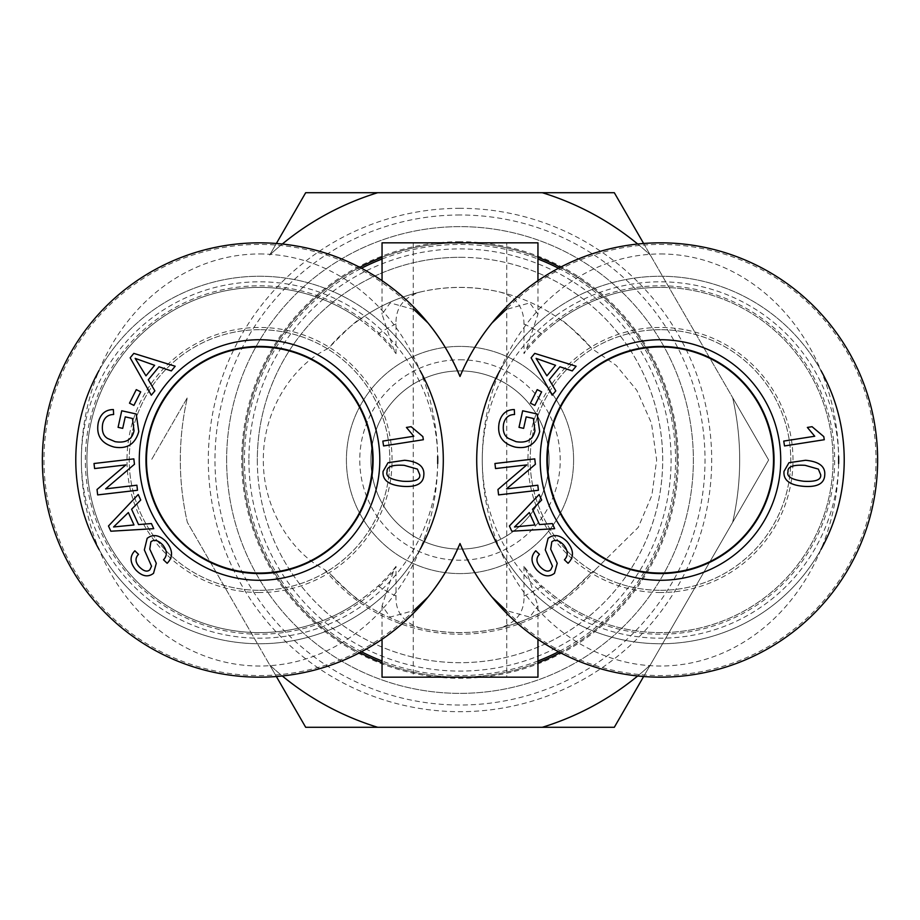 <?xml version="1.0" encoding="UTF-8"?>
<svg xmlns="http://www.w3.org/2000/svg" width="920" height="920" viewBox="0 0 920 920"><rect width="100%" height="100%" fill="white"/><g stroke="black" fill="none" stroke-linecap="round" stroke-linejoin="round"><path stroke-width="0.69" stroke-dasharray="4.6 3.45" d="M537.958 280.68L537.958 314.191L526.573 348.542L523.974 353.636A173.04 173.04 0 0 1 541.926 333.937L552.575 325.243A172.626 172.626 0 0 1 786.922 342.504A172.626 172.626 0 0 1 786.922 577.495A172.626 172.626 0 0 1 552.575 594.757L541.926 586.063A173.04 173.04 0 0 1 523.974 566.363L526.573 571.458L537.947 605.808L537.958 639.319M537.958 242.834L382.041 242.834M523.974 566.363L523.974 596.056C524.538 611.938 516.591 622.553 500.158 627.888C473.386 634.121 446.614 634.121 419.842 627.888C403.224 622.288 395.289 611.673 396.025 596.056L396.025 566.363L393.426 571.458L382.053 605.808L390.183 617.09L413.862 610.523A215.579 215.579 0 0 1 107.743 613.065A215.579 215.579 0 0 1 107.743 306.935A215.579 215.579 0 0 1 413.862 309.476L390.183 302.91L382.053 314.191L393.426 348.542L396.025 353.636L396.025 323.943C395.473 308.062 403.409 297.447 419.842 292.111C446.614 285.878 473.386 285.878 500.158 292.111C515.924 296.688 523.871 307.303 523.974 323.943L523.974 353.636M491.947 323.012C479.171 338.583 468.522 356.408 460 376.475M537.947 314.191L529.816 302.91L506.138 309.476A215.579 215.579 0 0 1 812.256 306.935A215.579 215.579 0 0 1 812.256 613.065A215.579 215.579 0 0 1 506.138 610.523L529.816 617.09L537.947 605.808M500.158 292.111A172.626 172.626 0 0 1 560.234 319.459L552.575 325.243M552.575 594.757L560.234 600.542C561.66 600.875 571.389 592.112 589.432 574.218A172.626 172.626 0 0 1 330.567 574.218L324.553 569.572C292.157 552.966 262.97 509.243 263.339 460C262.844 408.71 294.722 363.814 328.21 348.507C347.565 328.739 358.087 319.056 359.766 319.459L359.766 319.459A172.626 172.626 0 0 0 95.139 512.635A172.626 172.626 0 0 0 359.789 600.519C358.34 600.875 348.611 592.112 330.567 574.218M396.025 566.363A173.04 173.04 0 0 1 378.074 586.063L367.425 594.757A172.626 172.626 0 0 1 133.078 577.495A172.626 172.626 0 0 1 133.078 342.504A172.626 172.626 0 0 1 367.425 325.243L378.074 333.937A173.04 173.04 0 0 1 396.025 353.636M382.041 677.166L537.958 677.166M589.432 574.218L595.447 569.572L638.216 527.424L651.877 495.374L656.661 460L651.498 423.269L636.858 390.356L616.227 365.459L591.79 348.507A172.626 172.626 0 0 0 328.21 348.507M359.766 600.542A172.626 172.626 0 0 0 419.842 627.888A172.626 172.626 0 0 1 359.766 600.542L367.425 594.757M560.234 652.659A217.166 217.166 0 0 0 560.234 267.34M537.958 257.301A217.166 217.166 0 0 0 382.041 257.301M359.766 267.34A217.166 217.166 0 0 0 359.766 652.659M382.041 662.699A217.166 217.166 0 0 0 537.958 662.699M677.166 460A217.166 217.166 0 0 1 351.417 648.071A217.166 217.166 0 0 1 351.417 271.929A217.166 217.166 0 0 1 677.166 460M419.842 292.111A172.626 172.626 0 0 0 359.766 319.459L367.425 325.243M560.211 319.481A172.626 172.626 0 0 1 660.468 287.373A172.626 172.626 0 0 0 560.211 319.481C561.913 319.056 572.435 328.739 591.79 348.507M500.158 627.888A172.626 172.626 0 0 0 560.234 600.542A172.626 172.626 0 0 0 824.86 512.635A172.626 172.626 0 0 0 660.468 287.373A172.626 172.626 0 0 1 824.86 512.635A172.626 172.626 0 0 1 560.211 600.519A172.626 172.626 0 0 1 500.158 627.888M506.77 242.834L413.229 242.834L506.77 242.834L506.77 677.166L413.229 677.166L506.77 677.166M774.053 460A113.597 113.597 0 0 1 603.669 558.371A113.597 113.597 0 0 1 603.669 361.629A113.597 113.597 0 0 1 774.053 460A113.597 113.597 0 0 1 603.669 558.371A113.597 113.597 0 0 1 603.669 361.629A113.597 113.597 0 0 1 774.053 460M145.946 460A113.597 113.597 0 0 0 316.33 558.371A113.597 113.597 0 0 0 316.33 361.629A113.597 113.597 0 0 0 145.946 460A113.597 113.597 0 0 1 316.33 361.629A113.597 113.597 0 0 1 316.33 558.371A113.597 113.597 0 0 1 145.946 460M573.597 460A113.597 113.597 0 0 0 403.202 361.629A113.597 113.597 0 0 0 403.202 558.371A113.597 113.597 0 0 0 573.597 460A113.597 113.597 0 0 0 403.202 361.629A113.597 113.597 0 0 0 403.202 558.371A113.597 113.597 0 0 0 573.597 460M372.577 460A113.034 113.034 0 0 0 203.021 362.1A113.034 113.034 0 0 0 203.021 557.899A113.034 113.034 0 0 0 372.577 460M99.153 549.677A183.758 183.758 0 0 0 420.06 549.447M420.014 370.484A183.758 183.758 0 0 0 99.061 370.472M437.69 463.53A178.192 178.192 0 0 1 257.772 638.181A178.192 178.192 0 0 1 81.351 460A178.192 178.192 0 0 1 257.761 281.819A178.192 178.192 0 0 1 437.69 456.447M75.785 460A183.758 183.758 0 0 0 351.417 619.137A183.758 183.758 0 0 0 351.417 300.863A183.758 183.758 0 0 0 75.785 460M259.532 329.693A130.306 130.306 0 0 0 129.237 460A130.306 130.306 0 0 0 259.532 590.306A130.306 130.306 0 0 0 389.838 460A130.306 130.306 0 0 0 259.532 329.693M387.09 471.764C385.526 476.537 390.724 479.699 402.684 481.24C414.736 481.965 420.44 479.803 419.773 474.766L417.416 469.108L404.179 465.324C392.115 464.6 386.423 466.75 387.09 471.764M388.033 462.702L404.65 460.276C418.255 461.553 424.649 466.52 423.809 475.203C423.303 483.747 416.104 487.45 402.212 486.289C388.666 485.024 382.294 480.056 383.077 471.385L388.033 462.702M140.714 391.851L133.906 405.398L129.49 403.178L136.286 389.631L140.714 391.851M136.896 485.219L137.482 490.268L97.658 494.902L97.037 489.497L125.856 464.91L94.599 468.556L94.012 463.507L133.837 458.873L134.458 464.278L105.639 488.865L136.896 485.219M128.351 512.543L113.562 526.976L133.987 524.952L128.351 512.543M151.409 523.56L153.732 528.678L110.848 531.219L108.479 525.987L138.218 494.511L140.725 500.02L131.595 509.254L138.54 524.561L151.409 523.56M165.98 541.477C172.96 549.838 173.351 557.106 167.141 563.281L163.507 559.808C167.543 555.462 167.233 550.447 162.587 544.789C158.01 540.178 154.111 539.189 150.88 541.846L149.764 549.113L156.296 563.281L153.536 573.309C148.039 577.53 142.151 576.449 135.884 570.043C129.869 562.729 129.524 556.312 134.86 550.792L138.517 554.334C134.975 558.049 135.217 562.2 139.242 566.778C143.681 571.274 147.234 572.251 149.88 569.733L151.536 566.191L144.348 549.907L147.165 538.327C153.019 533.853 159.286 534.899 165.98 541.477M125.246 416.875L122.705 428.363L118.082 427.34L121.739 410.78L136.24 413.988L138.77 431.549C135.24 444.095 127.075 449.282 114.298 447.097C101.407 443.647 96.037 435.597 98.198 422.97C100.245 414.126 105.305 409.653 113.378 409.549L113.631 414.494C107.743 414.632 104.087 417.784 102.649 423.924C101.602 431.054 103.258 435.896 107.605 438.449L115.149 441.68C125.821 443.348 132.112 439.714 134.021 430.801L132.491 418.485L125.246 416.875M154.629 365.309L135.171 358.374L145.97 375.831L154.629 365.309M154.882 390.862L151.305 395.197L130.168 357.822L133.814 353.383L175.168 366.24L171.327 370.909L159.011 366.781L148.315 379.753L154.882 390.862M423.349 439.725L383.582 445.947L382.823 441.082L413.804 436.241L406.421 427.432L411.136 426.696L422.855 436.586L423.349 439.725M259.532 253.966A206.034 178.192 90 0 1 413.85 563.017A206.034 178.192 90 0 1 105.225 563.017A206.034 178.192 90 0 1 259.532 253.966M259.532 590.306A130.306 130.306 0 0 0 372.381 394.853A130.306 130.306 0 0 0 146.694 394.853A130.306 130.306 0 0 0 259.532 590.306M259.532 592.526A132.526 132.526 0 0 1 144.762 393.737A132.526 132.526 0 0 1 374.313 393.737A132.526 132.526 0 0 1 259.532 592.526M773.501 460A113.034 113.034 0 0 0 603.945 362.1A113.034 113.034 0 0 0 603.945 557.899A113.034 113.034 0 0 0 773.501 460M500.077 549.677A183.758 183.758 0 0 0 820.985 549.447M820.939 370.484A183.758 183.758 0 0 0 499.997 370.472M838.614 463.53A178.192 178.192 0 0 1 658.697 638.181A178.192 178.192 0 0 1 482.275 460A178.192 178.192 0 0 1 658.685 281.819A178.192 178.192 0 0 1 838.614 456.447M476.709 460A183.758 183.758 0 0 0 752.341 619.137A183.758 183.758 0 0 0 752.341 300.863A183.758 183.758 0 0 0 476.709 460M660.468 329.693A130.306 130.306 0 0 0 530.161 460A130.306 130.306 0 0 0 660.468 590.306A130.306 130.306 0 0 0 790.763 460A130.306 130.306 0 0 0 660.468 329.693M788.014 471.764C786.45 476.537 791.648 479.699 803.608 481.24C815.66 481.965 821.364 479.803 820.697 474.766L818.34 469.108L805.103 465.324C793.04 464.6 787.347 466.75 788.014 471.764M788.957 462.702L805.575 460.276C819.179 461.553 825.573 466.52 824.734 475.203C824.228 483.747 817.029 487.45 803.137 486.289C789.59 485.024 783.219 480.056 784.001 471.385L788.957 462.702M541.639 391.851L534.83 405.398L530.414 403.178L537.211 389.631L541.639 391.851M537.82 485.219L538.407 490.268L498.582 494.902L497.961 489.497L526.78 464.91L495.523 468.556L494.937 463.507L534.761 458.873L535.382 464.278L506.563 488.865L537.82 485.219M529.276 512.543L514.487 526.976L534.911 524.952L529.276 512.543M552.333 523.56L554.656 528.678L511.784 531.219L509.404 525.987L539.143 494.511L541.65 500.02L532.519 509.254L539.465 524.561L552.333 523.56M566.904 541.477C573.884 549.838 574.275 557.106 568.066 563.281L564.431 559.808C568.468 555.462 568.157 550.447 563.511 544.789C558.934 540.178 555.036 539.189 551.816 541.846L550.689 549.113L557.221 563.281L554.461 573.309C548.964 577.53 543.076 576.449 536.808 570.043C530.794 562.729 530.46 556.312 535.785 550.792L539.442 554.334C535.9 558.049 536.141 562.2 540.166 566.778C544.606 571.274 548.159 572.251 550.804 569.733L552.46 566.191L545.272 549.907L548.09 538.327C553.943 533.853 560.211 534.899 566.904 541.477M526.171 416.875L523.629 428.363L519.006 427.34L522.663 410.78L537.165 413.988L539.695 431.549C536.164 444.095 527.999 449.282 515.223 447.097C502.331 443.647 496.972 435.597 499.123 422.97C501.17 414.126 506.23 409.653 514.303 409.549L514.556 414.494C508.668 414.632 505.011 417.784 503.573 423.924C502.527 431.054 504.183 435.896 508.53 438.449L516.074 441.68C526.746 443.348 533.036 439.714 534.945 430.801L533.416 418.485L526.171 416.875M555.565 365.309L536.096 358.374L546.894 375.831L555.565 365.309M555.806 390.862L552.23 395.197L531.093 357.822L534.738 353.383L576.104 366.24L572.251 370.909L559.935 366.781L549.251 379.753L555.806 390.862M824.274 439.725L784.519 445.947L783.748 441.082L814.729 436.241L807.357 427.432L812.061 426.696L823.779 436.586L824.274 439.725M660.468 253.966A206.034 178.192 90 0 1 814.775 563.017A206.034 178.192 90 0 1 506.149 563.017A206.034 178.192 90 0 1 660.468 253.966M660.468 590.306A130.306 130.306 0 0 0 773.306 394.853A130.306 130.306 0 0 0 547.618 394.853A130.306 130.306 0 0 0 660.468 590.306M660.468 592.526A132.526 132.526 0 0 1 545.686 393.737A132.526 132.526 0 0 1 775.238 393.737A132.526 132.526 0 0 1 660.468 592.526M460 370.909A89.09 89.09 0 0 0 382.846 504.551A89.09 89.09 0 0 0 537.153 504.551A89.09 89.09 0 0 0 460 370.909A89.09 89.09 0 0 0 382.846 504.551A89.09 89.09 0 0 0 537.153 504.551A89.09 89.09 0 0 0 460 370.909M460 359.766A100.234 100.234 0 0 1 546.802 510.117A100.234 100.234 0 0 1 373.198 510.117A100.234 100.234 0 0 1 460 359.766M248.906 460A211.094 211.094 0 0 0 565.547 642.815A211.094 211.094 0 0 0 565.547 277.184A211.094 211.094 0 0 0 248.906 460M460 214.992A245.007 245.007 0 0 0 247.814 582.509A245.007 245.007 0 0 0 672.186 582.509A245.007 245.007 0 0 0 460 214.992M460 208.311A251.689 251.689 0 0 0 242.029 585.844A251.689 251.689 0 0 0 677.971 585.844A251.689 251.689 0 0 0 460 208.311M460 241.718A218.281 218.281 0 0 0 270.963 569.146A218.281 218.281 0 0 0 649.037 569.146A218.281 218.281 0 0 0 460 241.718M460 257.312A202.687 202.687 0 0 1 662.688 460A202.687 202.687 0 0 1 460 662.688A202.687 202.687 0 0 1 257.312 460A202.687 202.687 0 0 1 460 257.312M637.698 675.97A279.68 279.68 0 0 0 650.313 664.942A279.68 279.68 0 0 1 542.328 727.283L614.318 727.283L650.313 664.942L768.637 460L732.642 397.659A279.68 279.68 0 0 1 732.642 522.341A279.68 279.68 0 0 0 732.642 397.659L614.318 192.717L542.328 192.717A279.68 279.68 0 0 1 650.313 255.058A279.68 279.68 0 0 0 637.698 244.03M305.681 727.283L377.671 727.283A279.68 279.68 0 0 1 269.686 664.942L305.681 727.283M377.671 192.717L305.681 192.717L269.686 255.058A279.68 279.68 0 0 1 377.671 192.717L542.328 192.717M276.368 676.51L187.358 522.341A279.68 279.68 0 0 1 187.358 397.659L151.363 460L187.358 397.659A279.68 279.68 0 0 0 187.358 522.341L269.686 664.942A279.68 279.68 0 0 0 282.302 675.97M282.302 244.03A279.68 279.68 0 0 0 269.686 255.058L276.368 243.489M377.671 727.283L542.328 727.283M643.632 243.489L768.637 460L643.632 676.51M226.63 460A233.369 233.369 0 0 1 576.691 257.899A233.369 233.369 0 0 1 576.691 662.101A233.369 233.369 0 0 1 226.63 460A233.369 233.369 0 0 0 576.691 662.101A233.369 233.369 0 0 0 576.691 257.899A233.369 233.369 0 0 0 226.63 460M257.312 460A202.687 202.687 0 0 0 561.349 635.536A202.687 202.687 0 0 0 561.349 284.464A202.687 202.687 0 0 0 257.312 460M526.573 348.542A174.214 174.214 0 0 1 779.849 333.132A174.214 174.214 0 0 1 779.849 586.868A174.214 174.214 0 0 1 526.573 571.458M523.974 323.943A150.351 150.351 0 0 1 541.926 333.937M393.426 571.458A174.214 174.214 0 0 1 140.15 586.868A174.214 174.214 0 0 1 140.15 333.132A174.214 174.214 0 0 1 393.426 348.542M396.025 596.056A150.351 150.351 0 0 1 378.074 586.063M324.553 569.572A174.214 174.214 0 0 0 595.447 569.572M558.509 268.249A215.579 215.579 0 0 1 558.509 651.751M537.958 660.985A215.579 215.579 0 0 1 382.041 660.985M361.491 651.751A215.579 215.579 0 0 1 361.491 268.249M382.041 259.014A215.579 215.579 0 0 1 537.958 259.014M378.074 333.937A150.351 150.351 0 0 1 396.025 323.943M541.926 586.063A150.351 150.351 0 0 1 523.974 596.056M382.041 280.68L382.041 314.191M382.041 605.808L382.041 639.319M413.229 242.834L413.229 677.166"/><path stroke-width="1.38" d="M382.041 280.68L382.041 242.834L537.958 242.834L537.958 280.68M413.862 309.476L428.053 323.012C440.829 338.583 451.478 356.408 460 376.475A217.166 217.166 0 0 1 792.787 287.799A217.166 217.166 0 0 1 792.787 632.201A217.166 217.166 0 0 1 460 543.524C468.522 563.592 479.171 581.417 491.947 596.988L506.138 610.523M491.947 596.988A217.166 217.166 0 0 0 808.668 618.734A217.166 217.166 0 0 0 808.668 301.266A217.166 217.166 0 0 0 491.947 323.012L506.138 309.476M413.862 610.523L428.053 596.988C440.829 581.417 451.478 563.592 460 543.524A217.166 217.166 0 0 1 127.213 632.201A217.166 217.166 0 0 1 127.213 287.799A217.166 217.166 0 0 1 460 376.475M537.958 639.319L537.958 677.166L382.041 677.166L382.041 639.319M560.234 267.34A217.166 217.166 0 0 0 537.958 257.301M382.041 257.301A217.166 217.166 0 0 0 359.766 267.34M359.766 652.659A217.166 217.166 0 0 0 382.041 662.699M537.958 662.699A217.166 217.166 0 0 0 560.234 652.659M428.053 596.988A217.166 217.166 0 0 1 111.331 618.734A217.166 217.166 0 0 1 111.331 301.266A217.166 217.166 0 0 1 428.053 323.012M372.577 460A113.034 113.034 0 0 0 203.021 362.1A113.034 113.034 0 0 0 203.021 557.899A113.034 113.034 0 0 0 372.577 460M99.061 370.472A183.758 183.758 0 0 0 99.153 549.677M420.06 549.447A183.758 183.758 0 0 0 420.014 370.484M437.69 456.447A178.192 178.192 0 0 1 437.69 463.53M259.532 346.633A113.367 113.367 0 0 1 372.899 460A113.367 113.367 0 0 1 259.532 573.367A113.367 113.367 0 0 1 146.176 460A113.367 113.367 0 0 1 259.532 346.633M387.09 471.764C385.526 476.537 390.724 479.699 402.684 481.24C414.736 481.965 420.44 479.803 419.773 474.766L417.416 469.108L404.179 465.324C392.115 464.6 386.423 466.75 387.09 471.764M388.033 462.702L404.65 460.276C418.255 461.553 424.649 466.52 423.809 475.203C423.303 483.747 416.104 487.45 402.212 486.289C388.666 485.024 382.294 480.056 383.077 471.385L388.033 462.702M140.714 391.851L133.906 405.398L129.49 403.178L136.286 389.631L140.714 391.851M136.896 485.219L137.482 490.268L97.658 494.902L97.037 489.497L125.856 464.91L94.599 468.556L94.012 463.507L133.837 458.873L134.458 464.278L105.639 488.865L136.896 485.219M128.351 512.543L113.562 526.976L133.987 524.952L128.351 512.543M151.409 523.56L153.732 528.678L110.848 531.219L108.479 525.987L138.218 494.511L140.725 500.02L131.595 509.254L138.54 524.561L151.409 523.56M165.98 541.477C172.96 549.838 173.351 557.106 167.141 563.281L163.507 559.808C167.543 555.462 167.233 550.447 162.587 544.789C158.01 540.178 154.111 539.189 150.88 541.846L149.764 549.113L156.296 563.281L153.536 573.309C148.039 577.53 142.151 576.449 135.884 570.043C129.869 562.729 129.524 556.312 134.86 550.792L138.517 554.334C134.975 558.049 135.217 562.2 139.242 566.778C143.681 571.274 147.234 572.251 149.88 569.733L151.536 566.191L144.348 549.907L147.165 538.327C153.019 533.853 159.286 534.899 165.98 541.477M125.246 416.875L122.705 428.363L118.082 427.34L121.739 410.78L136.24 413.988L138.77 431.549C135.24 444.095 127.075 449.282 114.298 447.097C101.407 443.647 96.037 435.597 98.198 422.97C100.245 414.126 105.305 409.653 113.378 409.549L113.631 414.494C107.743 414.632 104.087 417.784 102.649 423.924C101.602 431.054 103.258 435.896 107.605 438.449L115.149 441.68C125.821 443.348 132.112 439.714 134.021 430.801L132.491 418.485L125.246 416.875M154.629 365.309L135.171 358.374L145.97 375.831L154.629 365.309M154.882 390.862L151.305 395.197L130.168 357.822L133.814 353.383L175.168 366.24L171.327 370.909L159.011 366.781L148.315 379.753L154.882 390.862M423.349 439.725L383.582 445.947L382.823 441.082L413.804 436.241L406.421 427.432L411.136 426.696L422.855 436.586L423.349 439.725M259.532 580.278A120.278 120.278 0 0 0 363.699 399.866A120.278 120.278 0 0 0 155.376 399.866A120.278 120.278 0 0 0 259.532 580.278M259.532 573.574A113.574 113.574 0 0 1 161.172 403.213A113.574 113.574 0 0 1 357.891 403.213A113.574 113.574 0 0 1 259.532 573.574M773.501 460A113.034 113.034 0 0 0 603.945 362.1A113.034 113.034 0 0 0 603.945 557.899A113.034 113.034 0 0 0 773.501 460M499.997 370.472A183.758 183.758 0 0 0 500.077 549.677M820.985 549.447A183.758 183.758 0 0 0 820.939 370.484M838.614 456.447A178.192 178.192 0 0 1 838.614 463.53M660.468 346.633A113.367 113.367 0 0 1 773.823 460A113.367 113.367 0 0 1 660.468 573.367A113.367 113.367 0 0 1 547.101 460A113.367 113.367 0 0 1 660.468 346.633M788.014 471.764C786.45 476.537 791.648 479.699 803.608 481.24C815.66 481.965 821.364 479.803 820.697 474.766L818.34 469.108L805.103 465.324C793.04 464.6 787.347 466.75 788.014 471.764M788.957 462.702L805.575 460.276C819.179 461.553 825.573 466.52 824.734 475.203C824.228 483.747 817.029 487.45 803.137 486.289C789.59 485.024 783.219 480.056 784.001 471.385L788.957 462.702M541.639 391.851L534.83 405.398L530.414 403.178L537.211 389.631L541.639 391.851M537.82 485.219L538.407 490.268L498.582 494.902L497.961 489.497L526.78 464.91L495.523 468.556L494.937 463.507L534.761 458.873L535.382 464.278L506.563 488.865L537.82 485.219M529.276 512.543L514.487 526.976L534.911 524.952L529.276 512.543M552.333 523.56L554.656 528.678L511.784 531.219L509.404 525.987L539.143 494.511L541.65 500.02L532.519 509.254L539.465 524.561L552.333 523.56M566.904 541.477C573.884 549.838 574.275 557.106 568.066 563.281L564.431 559.808C568.468 555.462 568.157 550.447 563.511 544.789C558.934 540.178 555.036 539.189 551.816 541.846L550.689 549.113L557.221 563.281L554.461 573.309C548.964 577.53 543.076 576.449 536.808 570.043C530.794 562.729 530.46 556.312 535.785 550.792L539.442 554.334C535.9 558.049 536.141 562.2 540.166 566.778C544.606 571.274 548.159 572.251 550.804 569.733L552.46 566.191L545.272 549.907L548.09 538.327C553.943 533.853 560.211 534.899 566.904 541.477M526.171 416.875L523.629 428.363L519.006 427.34L522.663 410.78L537.165 413.988L539.695 431.549C536.164 444.095 527.999 449.282 515.223 447.097C502.331 443.647 496.972 435.597 499.123 422.97C501.17 414.126 506.23 409.653 514.303 409.549L514.556 414.494C508.668 414.632 505.011 417.784 503.573 423.924C502.527 431.054 504.183 435.896 508.53 438.449L516.074 441.68C526.746 443.348 533.036 439.714 534.945 430.801L533.416 418.485L526.171 416.875M555.565 365.309L536.096 358.374L546.894 375.831L555.565 365.309M555.806 390.862L552.23 395.197L531.093 357.822L534.738 353.383L576.104 366.24L572.251 370.909L559.935 366.781L549.251 379.753L555.806 390.862M824.274 439.725L784.519 445.947L783.748 441.082L814.729 436.241L807.357 427.432L812.061 426.696L823.779 436.586L824.274 439.725M660.468 580.278A120.278 120.278 0 0 0 764.623 399.866A120.278 120.278 0 0 0 556.301 399.866A120.278 120.278 0 0 0 660.468 580.278M660.468 573.574A113.574 113.574 0 0 1 562.108 403.213A113.574 113.574 0 0 1 758.827 403.213A113.574 113.574 0 0 1 660.468 573.574M643.632 676.51L614.318 727.283L542.328 727.283A279.68 279.68 0 0 0 637.698 675.97M282.302 675.97A279.68 279.68 0 0 0 377.671 727.283L305.681 727.283L276.368 676.51M637.698 244.03A279.68 279.68 0 0 0 542.328 192.717L614.318 192.717L643.632 243.489M276.368 243.489L305.681 192.717L377.671 192.717A279.68 279.68 0 0 0 282.302 244.03M542.328 727.283L377.671 727.283M377.671 192.717L542.328 192.717M558.509 651.751A215.579 215.579 0 0 1 537.958 660.985M382.041 660.985A215.579 215.579 0 0 1 361.491 651.751M361.491 268.249A215.579 215.579 0 0 1 382.041 259.014M537.958 259.014A215.579 215.579 0 0 1 558.509 268.249"/></g></svg>
